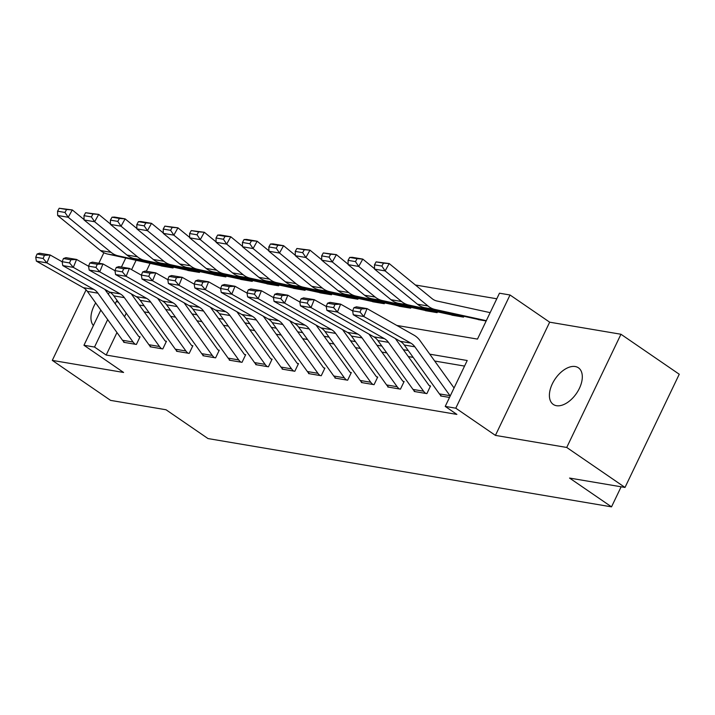 <?xml version="1.0" encoding="UTF-8"?>
<svg xmlns="http://www.w3.org/2000/svg" width="715" height="715" viewBox="0 0 715 715"><rect width="100%" height="100%" fill="white"/><g stroke="black" fill="none" stroke-linecap="round" stroke-linejoin="round"><path stroke-width="1.07" d="M575.235 366.536A22.219 12.888 -55.5 0 0 553.678 381.283A22.219 12.888 -55.5 0 0 553.285 404.431A22.219 12.888 -55.5 0 0 556.467 405.7A22.219 12.888 -55.5 0 0 578.033 390.944A22.219 12.888 -55.5 0 0 578.417 367.796A22.219 12.888 -55.5 0 0 575.235 366.536M107.679 290.978A22.219 12.888 -55.5 0 0 106.499 291.675M95.685 302.928A22.219 12.888 -55.5 0 0 93.406 325.557M396.798 325.441L477.477 339.098L499.463 293.204L510.027 294.991L455.786 408.194L445.222 406.406L467.217 360.512L429.769 354.175M549.665 322.179L495.424 435.39L566.727 447.456L625.008 487.442L679.25 374.24L620.96 334.254L549.665 322.179L510.027 294.991M496.791 298.772L415.388 284.999M566.727 447.456L620.96 334.254M103.872 252.735L98.849 263.227M86.095 289.843L52.293 360.387L123.597 372.461L83.959 345.265L100.824 310.078M625.008 487.442L569.551 478.058L611.522 506.855L208.002 438.563L166.041 409.767L110.584 400.382L52.293 360.387M150.114 263.352L146.325 271.262M160.455 265.614L173.03 267.964L173.423 267.142M186.865 270.082L199.44 272.433L199.834 271.611M213.267 274.551L225.851 276.902L226.244 276.079M239.677 279.02L252.252 281.37L252.645 280.548M266.087 283.489L278.662 285.839L279.056 285.017M292.498 287.957L305.073 290.308L305.466 289.486M318.899 292.426L331.483 294.777L331.876 293.954M345.309 296.895L357.893 299.245L358.278 298.432M371.72 301.364L384.295 303.714L384.688 302.901M398.13 305.841L410.705 308.183L411.098 307.37M424.531 310.31L437.115 312.652L437.509 311.838M450.942 314.779L463.526 317.12L463.91 316.307M477.352 319.248L486.164 320.955L478.308 319.623A3.468 2.735 -80.4 0 0 477.522 319.283L424.549 307.691A26.035 20.476 99.6 0 1 417.426 304.197L374.553 269.117L374.481 264.827L381.873 266.078L383.499 263.138L376.108 261.887L374.481 264.827M116.965 332.538L106.186 355.051L456.885 414.405L445.222 406.406M464.544 366.08L434.702 361.03M413.181 357.393L408.292 356.562M386.77 352.924L381.882 352.093M360.36 348.455L355.48 347.624M333.95 343.987L329.07 343.155M307.539 339.509L302.659 338.687M281.138 335.04L276.249 334.218M254.728 330.571L249.839 329.749M228.317 326.103L223.438 325.28M201.907 321.634L197.027 320.812M175.506 317.165L170.617 316.343M149.095 312.696L144.207 311.874M126.242 313.179L124.526 316.754M123.936 341.833L123.713 342.306L136.386 344.451L140.051 336.801L138.996 336.622L139.854 337.212M150.338 346.301L150.114 346.775L162.797 348.92L166.461 341.269L165.397 341.091L166.264 341.681M176.748 350.77L176.525 351.244L189.198 353.389L192.862 345.738L191.808 345.56L192.666 346.149M203.158 355.239L202.935 355.713L215.608 357.858L219.273 350.207L218.218 350.028L219.076 350.618M229.569 359.708L229.345 360.181L242.019 362.326L245.683 354.676L244.628 354.497L245.486 355.087M255.979 364.176L255.747 364.65L268.429 366.795L272.093 359.144L271.03 358.966L271.897 359.556M282.38 368.654L282.157 369.119L294.83 371.264L298.495 363.613L297.44 363.435L298.298 364.024M308.791 373.123L308.567 373.588L321.241 375.733L324.905 368.082L323.85 367.903L324.708 368.493M335.201 377.592L334.978 378.056L347.651 380.201L351.315 372.56L350.261 372.381L351.119 372.962M361.611 382.06L361.379 382.525L374.061 384.67L377.726 377.028L376.671 376.85L377.529 377.44M388.013 386.529L387.789 386.994L400.463 389.139L404.127 381.497L403.072 381.318L403.93 381.908M414.423 390.998L414.2 391.471L426.873 393.616L430.537 385.966L429.483 385.787L430.341 386.377M440.833 395.467L440.61 395.94L449.521 397.442L441.664 396.119A12.146 9.554 -80.4 0 1 439.403 393.885L404.288 345.023A17.357 13.656 99.6 0 0 400.203 341.296L353.255 314.743L363.819 316.531L360.038 312.106L361.334 308.934L353.943 307.682L352.647 310.855L360.038 312.106M611.522 506.855L621.138 486.79M495.424 435.39L455.786 408.194M106.186 355.051L94.523 347.052L83.959 345.265M136.1 260.287L131.605 269.653M108.385 294.294L109.484 291.997M121.434 267.044L125.76 258.026M117.752 301.364L116.509 301.158L115.231 303.83M107.67 319.605L94.523 347.052M408.247 350.529L403.358 349.707M381.837 346.06L376.957 345.238M355.427 341.591L350.547 340.769M329.016 337.123L324.136 336.291M302.615 332.654L297.726 331.823M276.205 328.185L271.316 327.354M249.794 323.716L244.914 322.885M223.384 319.248L218.504 318.416M196.983 314.779L192.094 313.948M170.572 310.31L165.683 309.479M144.162 305.832L139.282 305.01M118.663 302.633L116.509 301.158M122.506 340.251L133.07 342.038A12.146 9.554 -80.4 0 0 135.332 344.272L124.767 342.485A12.146 9.554 -80.4 0 1 122.506 340.251L87.391 291.389A17.357 13.656 99.6 0 0 83.306 287.662L36.358 261.109L46.922 262.897L43.141 258.473L44.437 255.3L37.046 254.048L35.75 257.221L43.141 258.473M104.846 289.378L138.353 335.979A3.468 2.735 99.6 0 0 138.996 336.622M37.046 254.048L39.593 253.199L50.157 254.987L62.169 261.779M44.437 255.3L50.157 254.987L46.922 262.897L93.871 289.45A17.357 13.656 99.6 0 1 97.955 293.177L133.07 342.038M35.75 257.221L36.358 261.109M84.057 219.559L72.295 209.933L68.22 217.271L111.084 252.35A26.035 20.476 99.6 0 0 118.216 255.845L171.189 267.437A3.468 2.735 -80.4 0 1 171.975 267.785L161.411 265.989A3.468 2.735 -80.4 0 0 160.625 265.649L107.652 254.057A26.035 20.476 99.6 0 1 100.529 250.563L57.656 215.483L57.575 211.193L64.976 212.444L66.602 209.504L59.211 208.253L57.575 211.193M59.211 208.253L72.295 209.933L66.602 209.504M64.976 212.444L68.22 217.271L57.656 215.483M148.917 344.719L159.481 346.507A12.146 9.554 -80.4 0 0 161.733 348.741L151.169 346.954A12.146 9.554 -80.4 0 1 148.917 344.719L113.801 295.867A17.357 13.656 99.6 0 0 109.717 292.131L62.768 265.587L73.323 267.374L69.552 262.941L70.848 259.768L63.456 258.517L62.16 261.69L69.552 262.941M131.256 293.856L164.754 340.456A3.468 2.735 99.6 0 0 165.397 341.091M63.456 258.517L65.995 257.668L76.559 259.456L88.58 266.248M70.848 259.768L76.559 259.456L73.323 267.374L120.281 293.919A17.357 13.656 99.6 0 1 124.365 297.655L159.481 346.507M62.16 261.69L62.768 265.587M175.327 349.188L185.891 350.976A12.146 9.554 -80.4 0 0 188.143 353.21L177.579 351.423A12.146 9.554 -80.4 0 1 175.327 349.188L140.203 300.336A17.357 13.656 99.6 0 0 136.127 296.6L89.169 270.056L99.734 271.843L95.962 267.41L97.258 264.246L89.858 262.995L88.571 266.159L95.962 267.41M157.666 298.325L191.164 344.925A3.468 2.735 99.6 0 0 191.808 345.56M89.858 262.995L92.405 262.137L102.969 263.924L114.99 270.717M97.258 264.246L102.969 263.924L99.734 271.843L146.682 298.387A17.357 13.656 99.6 0 1 150.767 302.123L185.891 350.976M88.571 266.159L89.169 270.056M201.737 353.657L212.292 355.444A12.146 9.554 -80.4 0 0 214.554 357.679L203.99 355.891A12.146 9.554 -80.4 0 1 201.737 353.657L166.613 304.805A17.357 13.656 99.6 0 0 162.528 301.069L115.58 274.524L126.144 276.312L122.372 271.879L123.659 268.715L116.268 267.464L114.972 270.627L122.372 271.879M184.077 302.794L217.575 349.394A3.468 2.735 99.6 0 0 218.218 350.028M116.268 267.464L118.815 266.606L129.379 268.393L141.4 275.186M123.659 268.715L129.379 268.393L126.144 276.312L173.093 302.856A17.357 13.656 99.6 0 1 177.177 306.592L212.292 355.444M114.972 270.627L115.58 274.524M110.468 224.027L98.706 214.402L94.63 221.739L137.495 256.819A26.035 20.476 99.6 0 0 144.627 260.323L197.599 271.906A3.468 2.735 -80.4 0 1 198.386 272.254L187.822 270.467A3.468 2.735 -80.4 0 0 187.035 270.118L134.062 258.535A26.035 20.476 99.6 0 1 126.93 255.032L84.066 219.952L83.986 215.662L91.386 216.913L93.013 213.973L85.621 212.721L83.986 215.662M85.621 212.721L98.706 214.402L93.013 213.973M91.386 216.913L94.63 221.739L84.066 219.952M136.878 228.496L125.116 218.87L121.041 226.208L163.905 261.288A26.035 20.476 99.6 0 0 171.037 264.791L224.01 276.374A3.468 2.735 -80.4 0 1 224.796 276.723L214.232 274.935A3.468 2.735 -80.4 0 0 213.445 274.587L160.473 263.004A26.035 20.476 99.6 0 1 153.341 259.5L110.476 224.421L110.396 220.131L117.787 221.382L119.423 218.441L112.023 217.19L110.396 220.131M112.023 217.19L114.552 217.083L125.116 218.87L119.423 218.441M117.787 221.382L121.041 226.208L110.476 224.421M163.279 232.965L151.517 223.339L147.442 230.677L190.315 265.757A26.035 20.476 99.6 0 0 197.438 269.26L250.411 280.843A3.468 2.735 -80.4 0 1 251.197 281.192L240.633 279.404A3.468 2.735 -80.4 0 0 239.847 279.056L186.874 267.473A26.035 20.476 99.6 0 1 179.751 263.969L136.887 228.889L136.806 224.599L144.198 225.851L145.833 222.91L138.433 221.659L136.806 224.599M138.433 221.659L140.962 221.552L151.517 223.339L145.833 222.91M144.198 225.851L147.442 230.677L136.887 228.889M228.139 358.126L238.703 359.913A12.146 9.554 -80.4 0 0 240.964 362.147L230.4 360.36A12.146 9.554 -80.4 0 1 228.139 358.126L193.023 309.273A17.357 13.656 99.6 0 0 188.939 305.546L141.99 278.993L152.554 280.781L148.774 276.348L150.07 273.184L142.678 271.932L141.382 275.096L148.774 276.348M210.487 307.262L243.985 353.862A3.468 2.735 99.6 0 0 244.628 354.497M142.678 271.932L145.225 271.074L155.79 272.862L167.802 279.654M150.07 273.184L155.79 272.862L152.554 280.781L199.503 307.334A17.357 13.656 99.6 0 1 203.587 311.061L238.703 359.913M141.382 275.096L141.99 278.993M189.69 237.434L177.928 227.808L173.852 235.155L216.725 270.225A26.035 20.476 99.6 0 0 223.849 273.729L276.821 285.312A3.468 2.735 -80.4 0 1 277.608 285.66L267.044 283.873A3.468 2.735 -80.4 0 0 266.257 283.524L213.285 271.941A26.035 20.476 99.6 0 1 206.161 268.438L163.288 233.367L163.217 229.068L170.608 230.319L172.235 227.379L164.843 226.128L163.217 229.068M164.843 226.128L177.928 227.808L172.235 227.379M170.608 230.319L173.852 235.155L163.288 233.367M254.549 362.594L265.113 364.382A12.146 9.554 -80.4 0 0 267.365 366.616L256.81 364.829A12.146 9.554 -80.4 0 1 254.549 362.594L219.434 313.742A17.357 13.656 99.6 0 0 215.349 310.015L168.4 283.462L178.956 285.249L175.184 280.816L176.48 277.652L169.089 276.401L167.793 279.565L175.184 280.816M236.888 311.731L270.386 358.331A3.468 2.735 99.6 0 0 271.03 358.966M169.089 276.401L171.627 275.543L182.191 277.331L194.212 284.123M176.48 277.652L182.191 277.331L178.956 285.249L225.913 311.803A17.357 13.656 99.6 0 1 229.998 315.53L265.113 364.382M167.793 279.565L168.4 283.462M216.1 241.902L204.338 232.277L200.263 239.623L243.127 274.694A26.035 20.476 99.6 0 0 250.259 278.198L303.231 289.781A3.468 2.735 -80.4 0 1 304.018 290.129L293.454 288.342A3.468 2.735 -80.4 0 0 292.667 287.993L239.695 276.41A26.035 20.476 99.6 0 1 232.563 272.907L189.698 237.836L189.618 233.537L197.018 234.788L198.645 231.857L191.254 230.596L189.618 233.537M191.254 230.596L204.338 232.277L198.645 231.857M197.018 234.788L200.263 239.623L189.698 237.836M280.959 367.063L291.523 368.851A12.146 9.554 -80.4 0 0 293.776 371.085L283.212 369.298A12.146 9.554 -80.4 0 1 280.959 367.063L245.835 318.211A17.357 13.656 99.6 0 0 241.759 314.484L194.802 287.931L205.366 289.718L201.594 285.285L202.89 282.121L195.49 280.87L194.203 284.034L201.594 285.285M263.299 316.2L296.796 362.8A3.468 2.735 99.6 0 0 297.44 363.435M195.49 280.87L198.037 280.012L208.601 281.799L220.622 288.601M202.89 282.121L208.601 281.799L205.366 289.718L252.323 316.271A17.357 13.656 99.6 0 1 256.399 319.998L291.523 368.851M194.203 284.034L194.802 287.931M242.51 246.371L230.748 236.745L226.673 244.092L269.537 279.163A26.035 20.476 99.6 0 0 276.669 282.666L329.642 294.258A3.468 2.735 -80.4 0 1 330.428 294.598L319.864 292.81A3.468 2.735 -80.4 0 0 319.078 292.471L266.105 280.879A26.035 20.476 99.6 0 1 258.973 277.375L216.109 242.305L216.028 238.006L223.42 239.257L225.055 236.325L217.655 235.074L216.028 238.006M217.655 235.074L220.184 234.958L230.748 236.745L225.055 236.325M223.42 239.257L226.673 244.092L216.109 242.305M307.37 371.532L317.925 373.319A12.146 9.554 -80.4 0 0 320.186 375.554L309.622 373.766A12.146 9.554 -80.4 0 1 307.37 371.532L272.245 322.68A17.357 13.656 99.6 0 0 268.161 318.953L221.212 292.399L231.776 294.187L228.005 289.754L229.292 286.59L221.9 285.339L220.604 288.502L228.005 289.754M289.709 320.669L323.207 367.269A3.468 2.735 99.6 0 0 323.85 367.903M221.9 285.339L224.447 284.481L235.012 286.268L247.032 293.07M229.292 286.59L235.012 286.268L231.776 294.187L278.725 320.74A17.357 13.656 99.6 0 1 282.809 324.467L317.925 373.319M220.604 288.502L221.212 292.399M268.92 250.84L257.159 241.214L253.074 248.561L295.947 283.632A26.035 20.476 99.6 0 0 303.071 287.135L356.043 298.727A3.468 2.735 -80.4 0 1 356.83 299.067L346.266 297.279A3.468 2.735 -80.4 0 0 345.479 296.94L292.507 285.348A26.035 20.476 99.6 0 1 285.383 281.844L242.519 246.773L242.439 242.474L249.83 243.726L251.466 240.794L244.065 239.543L242.439 242.474M244.065 239.543L246.595 239.427L257.159 241.214L251.466 240.794M249.83 243.726L253.074 248.561L242.519 246.773M333.771 376.001L344.335 377.788A12.146 9.554 -80.4 0 0 346.596 380.023L336.032 378.235A12.146 9.554 -80.4 0 1 333.771 376.001L298.656 327.148A17.357 13.656 99.6 0 0 294.571 323.421L247.622 296.868L258.187 298.656L254.406 294.223L255.702 291.059L248.311 289.807L247.015 292.971L254.406 294.223M316.119 325.137L349.617 371.737A3.468 2.735 99.6 0 0 350.261 372.381M248.311 289.807L250.858 288.949L261.422 290.737L273.434 297.538M255.702 291.059L261.422 290.737L258.187 298.656L305.135 325.209A17.357 13.656 99.6 0 1 309.22 328.936L344.335 377.788M247.015 292.971L247.622 296.868M295.322 255.309L283.56 245.692L279.485 253.03L322.358 288.1A26.035 20.476 99.6 0 0 329.481 291.604L382.454 303.196A3.468 2.735 -80.4 0 1 383.24 303.535L372.676 301.748A3.468 2.735 -80.4 0 0 371.889 301.408L318.917 289.816A26.035 20.476 99.6 0 1 311.794 286.313L268.92 251.242L268.849 246.943L276.24 248.194L277.867 245.263L270.476 244.012L268.849 246.943M270.476 244.012L272.996 243.895L283.56 245.692L277.867 245.263M276.24 248.194L279.485 253.03L268.92 251.242M360.181 380.469L370.745 382.257A12.146 9.554 -80.4 0 0 372.998 384.491L362.442 382.704A12.146 9.554 -80.4 0 1 360.181 380.469L325.066 331.617A17.357 13.656 99.6 0 0 320.981 327.89L274.033 301.337L284.597 303.124L280.816 298.691L282.112 295.527L274.721 294.276L273.425 297.44L280.816 298.691M342.521 329.606L376.019 376.206A3.468 2.735 99.6 0 0 376.671 376.85M274.721 294.276L277.268 293.418L287.823 295.206L299.844 302.007M282.112 295.527L287.823 295.206L284.597 303.124L331.546 329.678A17.357 13.656 99.6 0 1 335.63 333.405L370.745 382.257M273.425 297.44L274.033 301.337M321.732 259.777L309.97 250.161L305.895 257.498L348.759 292.578A26.035 20.476 99.6 0 0 355.891 296.073L408.864 307.665A3.468 2.735 -80.4 0 1 409.65 308.004L399.086 306.217A3.468 2.735 -80.4 0 0 398.3 305.877L345.327 294.285A26.035 20.476 99.6 0 1 338.195 290.791L295.331 255.711L295.25 251.412L302.651 252.663L304.277 249.732L296.886 248.48L295.25 251.412M296.886 248.48L309.97 250.161L304.277 249.732M302.651 252.663L305.895 257.498L295.331 255.711M386.592 384.938L397.156 386.726A12.146 9.554 -80.4 0 0 399.408 388.96L388.844 387.173A12.146 9.554 -80.4 0 1 386.592 384.938L351.476 336.086A17.357 13.656 99.6 0 0 347.392 332.359L300.434 305.806L310.998 307.593L307.227 303.16L308.522 299.996L301.122 298.745L299.835 301.909L307.227 303.16M368.931 334.075L402.429 380.675A3.468 2.735 99.6 0 0 403.072 381.318M301.122 298.745L303.669 297.887L314.234 299.674L326.255 306.476M308.522 299.996L314.234 299.674L310.998 307.593L357.956 334.146A17.357 13.656 99.6 0 1 362.031 337.873L397.156 386.726M299.835 301.909L300.434 305.806M348.142 264.255L336.381 254.629L332.305 261.967L375.169 297.047A26.035 20.476 99.6 0 0 382.302 300.541L435.274 312.133A3.468 2.735 -80.4 0 1 436.061 312.473L425.497 310.685A3.468 2.735 -80.4 0 0 424.71 310.346L371.737 298.754A26.035 20.476 99.6 0 1 364.605 295.259L321.741 260.18L321.661 255.881L329.052 257.132L330.688 254.2L323.296 252.949L321.661 255.881M323.296 252.949L336.381 254.629L330.688 254.2M329.052 257.132L332.305 261.967L321.741 260.18M413.002 389.416L423.566 391.203A12.146 9.554 -80.4 0 0 425.818 393.438L415.254 391.65A12.146 9.554 -80.4 0 1 413.002 389.416L377.878 340.555A17.357 13.656 99.6 0 0 373.793 336.828L326.844 310.274L337.409 312.062L333.637 307.638L334.924 304.465L327.533 303.214L326.237 306.386L333.637 307.638M395.341 338.544L428.839 385.144A3.468 2.735 99.6 0 0 429.483 385.787M327.533 303.214L330.08 302.356L340.644 304.143L352.665 310.945M334.924 304.465L340.644 304.143L337.409 312.062L384.357 338.615A17.357 13.656 99.6 0 1 388.442 342.342L423.566 391.203M326.237 306.386L326.844 310.274M374.553 268.724L362.791 259.098L358.716 266.436L401.58 301.516A26.035 20.476 99.6 0 0 408.703 305.01L461.675 316.602A3.468 2.735 -80.4 0 1 462.462 316.942L451.898 315.154A3.468 2.735 -80.4 0 0 451.12 314.815L398.139 303.223A26.035 20.476 99.6 0 1 391.016 299.728L348.151 264.648L348.071 260.349L355.462 261.601L357.098 258.669L349.698 257.418L348.071 260.349M349.698 257.418L352.227 257.311L362.791 259.098L357.098 258.669M355.462 261.601L358.716 266.436L348.151 264.648M353.943 307.682L356.49 306.824L367.054 308.612L414.003 335.165A26.035 20.476 -80.4 0 1 420.125 340.76L454.061 387.968M361.334 308.934L367.054 308.612L363.819 316.531L410.768 343.084A17.357 13.656 99.6 0 1 414.852 346.811L449.967 395.672A12.146 9.554 -80.4 0 0 450.218 395.994M352.647 310.855L353.255 314.743M490.141 312.652A12.146 9.554 99.6 0 0 489.784 312.562L436.811 300.979A17.357 13.656 -80.4 0 1 432.066 298.638L389.192 263.567L385.117 270.905L427.99 305.984A26.035 20.476 99.6 0 0 435.113 309.479L486.298 320.678M376.108 261.887L389.192 263.567L383.499 263.138M381.873 266.078L385.117 270.905L374.553 269.117M87.391 291.389L97.955 293.177M83.306 287.662L93.871 289.45M111.084 252.35L100.529 250.563M118.216 255.845L107.652 254.057M171.189 267.437L160.625 265.649M113.801 295.867L124.365 297.655M109.717 292.131L120.281 293.919M140.203 300.336L150.767 302.123M136.127 296.6L146.682 298.387M166.613 304.805L177.177 306.592M162.528 301.069L173.093 302.856M137.495 256.819L126.93 255.032M144.627 260.323L134.062 258.535M197.599 271.906L187.035 270.118M163.905 261.288L153.341 259.5M171.037 264.791L160.473 263.004M224.01 276.374L213.445 274.587M190.315 265.757L179.751 263.969M197.438 269.26L186.874 267.473M250.411 280.843L239.847 279.056M193.023 309.273L203.587 311.061M188.939 305.546L199.503 307.334M216.725 270.225L206.161 268.438M223.849 273.729L213.285 271.941M276.821 285.312L266.257 283.524M219.434 313.742L229.998 315.53M215.349 310.015L225.913 311.803M243.127 274.694L232.563 272.907M250.259 278.198L239.695 276.41M303.231 289.781L292.667 287.993M245.835 318.211L256.399 319.998M241.759 314.484L252.323 316.271M269.537 279.163L258.973 277.375M276.669 282.666L266.105 280.879M329.642 294.258L319.078 292.471M272.245 322.68L282.809 324.467M268.161 318.953L278.725 320.74M295.947 283.632L285.383 281.844M303.071 287.135L292.507 285.348M356.043 298.727L345.479 296.94M298.656 327.148L309.22 328.936M294.571 323.421L305.135 325.209M322.358 288.1L311.794 286.313M329.481 291.604L318.917 289.816M382.454 303.196L371.889 301.408M325.066 331.617L335.63 333.405M320.981 327.89L331.546 329.678M348.759 292.578L338.195 290.791M355.891 296.073L345.327 294.285M408.864 307.665L398.3 305.877M351.476 336.086L362.031 337.873M347.392 332.359L357.956 334.146M375.169 297.047L364.605 295.259M382.302 300.541L371.737 298.754M435.274 312.133L424.71 310.346M377.878 340.555L388.442 342.342M373.793 336.828L384.357 338.615M401.58 301.516L391.016 299.728M408.703 305.01L398.139 303.223M461.675 316.602L451.12 314.815M404.288 345.023L414.852 346.811M400.203 341.296L410.768 343.084M439.403 393.885L449.967 395.672M427.99 305.984L417.426 304.197M435.113 309.479L424.549 307.691M486.263 320.758L477.522 319.283"/></g></svg>
